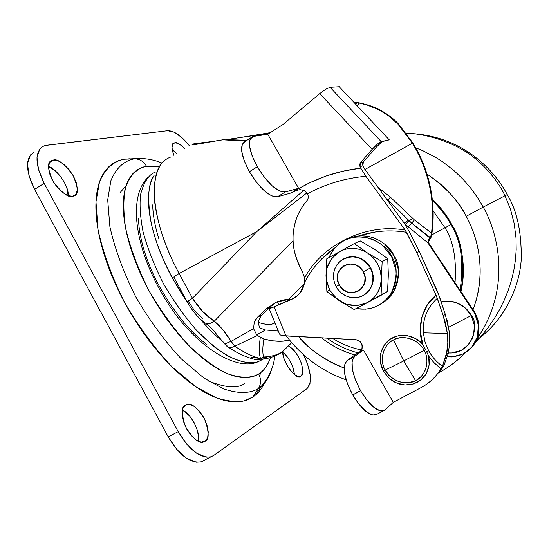 <?xml version="1.0" encoding="UTF-8"?>
<svg xmlns="http://www.w3.org/2000/svg" width="549" height="549" viewBox="0 0 549 549"><rect width="100%" height="100%" fill="white"/><g stroke="black" fill="none" stroke-linecap="round" stroke-linejoin="round"><path stroke-width="0.82" d="M326.881 291.574L339.701 300.996L354.256 309.581L367.308 302.691C351.936 308.874 339.392 304.654 329.695 290.037L326.881 291.574L325.996 275.591L326.792 258.778L354.304 243.564L360.24 240.908L374.761 249.445L387.724 258.661L388.356 274.74L387.553 291.416L388.356 274.74L387.724 258.661L382.166 261.592L381.349 278.583L382.015 294.806L387.553 291.416L354.256 309.581L339.701 300.996L326.881 291.574L329.695 290.037L336.743 298.773L346.35 304.256L357.07 305.642L367.308 302.691L373.08 298.526L377.52 292.857L380.361 286.118L381.349 278.734L380.43 271.096L377.65 264.028L373.251 257.831L367.501 252.972L382.166 261.592L387.724 258.661L374.761 249.445L360.24 240.908L354.304 243.564L367.501 252.972L363.596 250.818L358.655 249.116L353.474 248.381L348.306 248.628L344.36 249.541L339.673 251.572L331.61 258.545L326.909 268.296L326.243 279.345L329.695 290.037C322.778 273.91 326.099 261.091 339.673 251.572C348.841 246.92 358.072 247.359 367.37 252.89L354.304 243.564L326.792 258.778L325.996 275.591L326.881 291.574M368.743 291.032C374.089 283.977 374.741 276.229 370.712 267.788L370.342 267.981C374.384 276.428 373.725 284.183 368.372 291.245C360.165 301.627 342.253 298.951 336.063 286.578L338.678 290.394L342.006 293.557L345.897 295.911L350.159 297.345L354.572 297.784L358.922 297.194L362.992 295.609L366.574 293.097L369.484 289.79L371.584 285.851L372.75 281.472L372.936 276.881L372.119 272.304L370.342 267.981L363.287 271.782C372.792 288.081 347.448 301.621 339.2 284.849L342.754 289.254L347.599 292.013L353.007 292.692L358.147 291.19L362.244 287.724L364.666 282.817L365.03 277.218L363.287 271.782L359.698 267.349L354.812 264.597L349.384 263.945L344.25 265.49L340.188 268.983L337.807 273.882L337.457 279.455L339.2 284.849L336.063 286.578L339.2 284.849C329.688 268.763 354.853 254.908 363.287 271.782L370.342 267.981L367.7 264.131L364.316 260.947L360.377 258.593L356.081 257.179L351.641 256.788L347.284 257.419L343.228 259.059L339.68 261.605L336.812 264.927L334.76 268.866L333.634 273.224L333.476 277.773L334.3 282.303L336.063 286.578C331.658 277.053 332.893 268.701 339.769 261.523C351.387 253.741 361.578 255.896 370.342 267.981L370.712 267.788C365.36 259.169 357.962 255.58 348.512 257.035M328.872 257.598L332.454 250.955L337.662 245.074C359.684 226.188 388.047 244.785 391.588 256.575L393.859 255.381C389.811 245.472 370.081 228.919 347.792 238.925L358.895 235.878L360.858 235.754L367.686 236.221L373.478 237.744L379.846 240.723L384.822 244.264L393.859 255.381L398.217 269.037L398.402 276.154L397.476 282.111L395.177 288.699L391.663 294.587L381.802 303.398C386.75 300.447 390.641 296.611 393.475 291.883C399.885 276.209 400.015 264.035 393.859 255.381L391.588 256.575C397.785 265.284 397.654 277.526 391.217 293.296C382.475 305.868 370.801 310.96 356.177 308.572L365.449 309.176L370.266 308.469L374.871 307.076L379.263 304.997L383.284 302.3L386.86 299.033L389.975 295.204L392.494 290.977L394.395 286.386L395.657 281.479L396.22 276.456L395.973 270.307L391.588 256.575L382.502 245.389L378.357 242.356L373.91 239.961L369.161 238.204L364.296 237.141L359.389 236.804L354.469 237.182L349.74 238.259L345.246 240.023L341.018 242.452L337.244 245.437L333.936 248.985L328.865 257.605M344.401 258.469L350.921 256.664L358.641 257.577L365.593 261.482L370.712 267.788L373.19 275.529L372.654 283.497L369.196 290.469L363.788 295.156M367.501 252.972C376.381 259.19 380.999 267.727 381.349 278.583L382.166 261.592L367.501 252.972M367.308 302.691L382.015 294.806L381.349 278.734C380.889 289.556 376.209 297.544 367.308 302.691M254.427 359.348L260.507 358.504C258.963 353.666 258.902 346.611 260.336 337.326L263.897 339.021C262.559 346.776 262.443 352.767 263.554 356.987C270.671 356.747 276.881 355.1 282.2 352.039L279.4 353.769L282.2 352.039C276.881 355.1 270.664 356.747 263.554 356.987C262.443 352.767 262.559 346.776 263.897 339.021C273.704 341.636 282.268 342 289.577 340.112L281.788 341.252L272.558 340.812L263.897 339.021L257.515 335.418L234.821 346.206C244.133 352.588 252.698 356.685 260.507 358.504L254.262 359.3M224.417 343.729L228.309 347.098L224.067 343.255L225.159 343.791L231.095 341.348L222.963 329.846L214.261 321.213L293.077 240.929L214.261 321.213C210.061 324.171 206.637 324.48 203.988 322.139C206.637 324.48 210.061 324.171 214.261 321.213C206.355 316.128 199.095 308.476 192.486 298.272L256.863 231.541L303.755 190.27M224.067 343.207L211.646 328.384L205.683 323.292M277.231 328.412L277.121 331.116L277.231 328.412M155.676 171.919L155.518 172.015C148.875 174.424 143.92 181.843 140.64 194.277C139.377 204.125 140.18 216.587 143.035 231.657C147.448 248.127 154.262 265.476 163.485 283.709C173.848 301.483 184.972 317.123 196.858 330.642C208.483 342.253 219.106 350.866 228.727 356.473C241.972 362.491 251.833 364.213 258.325 361.626L263.218 359.163L258.325 361.626C249.692 364.447 235.15 362.608 213.76 346.446L196.858 330.642C184.972 317.123 173.848 301.483 163.485 283.709C154.262 265.476 147.448 248.127 143.035 231.657C140.18 216.587 139.377 204.125 140.64 194.277C143.92 181.843 148.875 174.424 155.518 172.015L155.655 171.961M170.231 157.288C159.821 160.898 154.468 172.86 154.166 193.166C154.043 202.053 156.314 214.59 160.974 230.765C165.688 245.671 171.734 259.91 179.104 273.498L192.486 298.272L202.883 311.674L214.261 321.213C220.252 326.024 225.865 332.735 231.095 341.348L225.159 343.791L228.309 347.098L230.463 347.448L232.851 347.05L234.821 346.206L231.095 341.348L253.563 328.659L256.678 334.78L265.51 330.004L256.678 334.78L257.515 335.418L256.678 334.78L253.563 328.659L254.221 322.373L253.563 328.659L231.095 341.348L234.821 346.206L257.515 335.418L260.336 337.326C258.902 346.611 258.963 353.666 260.507 358.504L263.554 356.987L261.351 358.593L257.481 359.657L267.61 358.339L272.414 356.939L278.041 354.503L282.2 352.039L291.718 342.672M241.581 140.558L241.093 140.53M204.976 142.925L194.065 144.703C191.745 144.62 191.429 144.394 193.111 144.016L196.48 143.426L196.81 144.037L196.48 143.426L192.349 144.291L194.065 144.703C190.729 144.586 191.532 144.161 196.48 143.426L213.822 141.34M192.322 144.38L196.48 143.426L213.815 141.34M303.748 190.27L256.863 231.541L306.939 192.891L256.863 231.541L192.486 298.272L179.104 273.498L256.863 231.541L179.104 273.498C175.076 275.845 173.333 277.08 173.882 277.211C173.333 277.08 175.076 275.845 179.104 273.498C150.412 221.041 146.844 168.673 167.472 158.613M245.691 141.107L222.798 139.817L194.634 144.62M226.751 139.672L228.199 139.35M222.798 139.817L246.892 140.331L222.798 139.817L245.726 141.079M265.51 330.004L278.322 331.088L265.51 330.004L259.519 327.808L265.51 330.004M276.572 302.06L270.314 306.788L266.1 308.895L276.456 302.108C282.145 300.125 286.228 299.239 288.699 299.452L290.805 299.459L288.699 299.452L304.283 283.895L288.699 299.452L276.456 302.108L266.1 308.895L257.495 317.178L255.079 320.376M266.1 308.895L270.314 306.788L261.77 315.016L257.495 317.178L266.1 308.895M228.562 139.268L269.284 133.283L262.01 134.025L226.778 139.672M270.314 306.788L260.899 315.943L258.188 321.961M187.037 301.765L192.486 298.272L187.147 301.765M257.399 359.657L261.351 358.593L263.554 356.987L260.507 358.504C252.698 356.685 244.133 352.588 234.821 346.206L232.364 347.188L230.004 347.435L228.309 347.098L226.325 345.829M175.076 276.881L173.882 277.211M254.221 322.373L257.495 317.178L261.77 315.016M206.801 344.504C198.313 338.115 189.92 329.86 181.623 319.738L169.819 303.762L159.32 286.29C152.773 274.136 147.688 262.106 144.071 250.207C140.482 238.328 138.636 227.629 138.533 218.111M267.02 357.001L262.244 358.058M259.306 358.209L250.79 357.028M223.024 341.718C215.503 335.748 207.632 327.904 199.404 318.173C207.234 327.527 215.112 335.377 223.024 341.725M188.238 303.652C169.401 276.078 157.055 249.184 151.201 222.976C147.125 199.232 148.079 183.393 154.07 175.46L153.521 176.394C150.021 182.529 148.354 190.86 148.518 201.38C148.717 211.955 150.858 223.903 154.942 237.23C159.066 250.591 164.824 264.124 172.214 277.828L188.28 303.734M202.382 318.338L194.922 311.235L188.3 301.367M158.805 238.678C154.935 226.126 152.897 214.858 152.677 204.88M258.154 322.311C264.899 324.637 270.012 325.042 273.498 323.526L274.987 322.915C271.453 325.077 265.846 324.871 258.154 322.311M270.286 132.638L262.01 134.025M215.743 140.949L222.716 139.817M259.519 327.808L258.181 322.085M260.425 372.757L259.739 376.394M274.809 356.013C273.594 367.267 269.051 377.424 261.173 386.475L258.435 388.514C261.139 383.971 261.221 379.112 258.675 373.951C264.172 370.493 268.111 365.03 270.506 357.564C267.473 365.854 263.534 371.316 258.675 373.951C261.221 379.112 261.139 383.971 258.435 388.514L261.173 386.475C265.86 382.845 269.545 376.49 272.222 367.405M162.024 163.06C154.242 159.8 146.082 158.277 137.552 158.489L124.39 159.217L134.361 158.833C139.535 158.867 143.584 161.351 146.494 166.292L158.929 166.642M264.227 383.449C261.482 389.289 257.687 393.818 252.849 397.037L258.435 388.514L252.849 397.037L255.717 394.875C259.19 392.034 262.209 387.807 264.783 382.2M300.33 376.408L300.255 376.436C298.114 380.972 282.447 363.61 282.666 351.861L284.087 358.785L286.763 364.907L290.38 370.431L294.353 374.493L298.066 376.477L300.33 376.408M184.855 148.806C179.948 143.989 176.627 141.978 174.877 142.767L172.626 144.325L171.954 147.962L173.738 155.25C171.35 147.489 171.46 143.399 174.067 142.994L174.877 142.767L172.791 144.058L174.877 142.767L178.336 143.502L182.46 146.384L184.862 148.806M53.308 160.075L49.623 162.429L53.308 160.075L58.167 160.857L63.718 164.24L69.126 169.689L73.607 176.38L76.503 183.352L77.395 189.563L76.126 194.106L72.852 196.274C68.975 198.107 62.579 193.502 53.665 182.467C47.482 169.346 46.878 162.017 51.846 160.486L53.308 160.075C57.446 158.524 63.862 163.355 72.564 174.568C78.377 187.435 78.83 194.566 73.937 195.945L72.852 196.274L68.049 195.691L62.428 192.411L56.863 186.9L52.23 180.017L49.28 172.846L48.456 166.532L49.884 162.051L53.308 160.075M204.029 441.842L203.885 441.89C199.28 444.1 193.097 438.926 185.336 426.367C181.259 413.376 181.335 406.26 185.562 405.011L189.666 404.387L194.579 406.589L199.568 411.256L203.905 417.693L206.959 424.94L208.277 431.953L207.646 437.683L205.141 441.266L201.106 442.117L196.137 440.051L191.011 435.357L186.53 428.755L183.414 421.289L182.151 414.138L182.913 408.429L185.562 405.011L186.502 404.579C190.915 402.314 197.016 407.262 204.791 419.422C209.169 432.386 209.286 439.667 205.141 441.266L204.029 441.842M34.072 152.148L30.435 154.99L27.519 163.499L28.953 175.605L34.587 189.391L168.207 436.901L176.847 449.556L186.756 458.449L196.302 462.21L200.474 461.99L204.008 460.385M182.398 410.302L184.876 411.709L189.885 416.348L194.216 422.757L197.249 429.991L198.532 436.99L198.258 441.252C201.318 434.026 190.578 412.347 182.398 410.309M48.456 166.642L54.447 170.142L59.868 175.55L64.343 182.22L67.218 189.172L68.062 195.698C69.744 186.31 55.195 167.308 48.456 166.642M172.098 149.527L176.661 153.555L172.098 149.527M282.673 352.012L286.894 356.274L290.407 361.661L293.022 367.624L294.449 374.576C293.324 365.737 289.405 358.216 282.673 352.012M33.818 152.272C25.172 158.133 25.432 170.506 34.587 189.391L44.16 183.325L34.587 189.391L168.207 436.901L178.233 431.658L44.16 183.325C34.958 164.377 34.621 152.018 43.151 146.226L46.439 145.293L167.589 130.696C173.985 130.559 181.342 135.672 189.645 146.027L182.055 137.737L174.218 132.199L167.589 130.696L45.293 145.492L42.246 146.72L39.823 148.916L36.982 157.398L38.485 169.504L44.16 183.325L178.233 431.658L186.88 444.374L196.755 453.33L206.246 457.145L210.37 456.96L213.403 455.684L306.973 388.658L310 383.49L310.206 374.885L307.618 364.172L303.652 354.832C311.338 371.378 312.45 382.653 306.973 388.658L213.863 455.368L211.008 456.782C200.165 458.477 189.24 450.105 178.233 431.658L168.207 436.901C179.187 455.272 190.16 463.576 201.119 461.812L202.794 461.126M289.44 346.543L295.211 351.882L298.725 357.289L301.36 363.26L302.705 368.921L302.568 373.423L300.948 376.086C303.027 375.441 303.274 371.495 301.682 364.261C298.34 355.409 294.257 349.507 289.433 346.543M158.942 166.628L146.494 166.292C138.705 167.843 130.95 173.319 125.934 186.31C123.299 196.583 123.161 210.397 125.536 227.746C129.969 247.18 137.703 268.015 148.745 290.249C161.399 311.88 174.987 330.532 189.508 346.199C203.528 359.204 216.038 368.297 227.032 373.478C242.034 378.975 252.115 377.781 258.675 373.951C252.821 377.63 245.506 378.522 236.729 376.635C227.924 374.713 218.282 369.902 207.803 362.203C197.304 354.455 186.88 344.312 176.538 331.788C166.196 319.216 156.932 305.368 148.745 290.249C140.592 275.118 134.299 260.157 129.873 245.382C125.488 230.635 123.299 217.425 123.305 205.745C123.34 194.126 125.419 184.938 129.537 178.178C133.661 171.466 139.316 167.507 146.494 166.292C143.584 161.351 139.535 158.867 134.361 158.833C125.57 160.438 116.738 166.381 110.877 180.69L107.693 199.877L109.896 226.716C114.7 248.402 123.257 271.673 135.576 296.535C149.733 320.698 164.961 341.471 181.252 358.847L203.899 378.014L223.244 388.733C239.982 394.553 251.168 392.954 258.435 388.514C251.168 392.954 239.982 394.553 223.244 388.733L203.899 378.014L181.252 358.847C164.961 341.471 149.733 320.698 135.576 296.535C123.257 271.673 114.7 248.402 109.896 226.716L107.693 199.877L110.877 180.69C116.738 166.381 125.57 160.438 134.361 158.833L124.39 159.217C115.139 160.884 105.799 167.047 99.499 181.911L95.972 201.847L98.058 229.757C102.938 252.32 111.763 276.524 124.548 302.375C139.281 327.485 155.154 349.027 172.166 367.006L195.828 386.764L216.045 397.716C227.471 401.264 236.825 402.314 244.113 400.852L252.849 397.037C246.069 401.559 237.566 402.891 227.355 401.038C217.095 399.137 205.841 393.859 193.584 385.199C181.294 376.463 169.092 364.886 156.98 350.461C144.867 335.974 134.059 319.943 124.548 302.375C115.077 284.787 107.844 267.411 102.862 250.227C97.928 233.092 95.608 217.781 95.897 204.29C96.226 190.874 98.923 180.312 103.987 172.612C109.066 164.968 115.866 160.5 124.39 159.217L129.619 158.791M120.066 192.658L126.133 185.651M208.407 381.006C226.36 388.122 238.637 388.767 245.238 382.941M412.409 133.606C463.713 136.941 494.889 170.863 507.228 194.572L505.025 195.801L507.228 194.579C494.889 170.863 463.713 136.941 412.409 133.606M415.717 147.805L423.107 150.838L436.695 157.982L442.865 161.976L453.941 170.554L463.39 179.619L471.33 188.877L477.891 198.093L483.244 207.103L507.228 194.572L483.244 207.103L477.891 198.093L471.33 188.877L463.39 179.619L453.941 170.554L442.865 161.976L436.695 157.982L423.107 150.838L415.717 147.805M278.542 304.366L277.478 301.703M426.95 173.985C446.124 187.49 459.218 201.579 466.231 216.265L483.244 207.103L466.231 216.265C459.074 203.068 449.775 191.738 438.342 182.268L426.944 173.964M451.566 224.218C461.977 240.091 465.113 262.552 460.961 291.608C463.39 281.212 463.98 270.554 462.738 259.622C461.304 247.167 457.578 235.363 451.566 224.218C447.353 215.997 440.929 207.666 432.276 199.225C440.003 206.424 446.433 214.762 451.566 224.218M354.86 354.963C341.574 350.928 330.519 345.225 321.687 337.861C330.079 344.6 339.323 349.734 349.418 353.261L354.853 354.963M432.427 200.563C440.675 208.695 446.831 216.704 450.88 224.61L451.573 224.239L450.88 224.61C446.831 216.704 440.675 208.695 432.427 200.563M433.12 210.816L444.978 227.78L450.88 224.61L444.978 227.78L433.12 210.816M431.658 234.999L444.978 227.78L431.658 234.999M332.859 338.465C341.011 343.798 350.612 347.661 361.654 350.063C350.605 347.661 341.011 343.798 332.859 338.465M455.039 282.687C456.686 259.203 453.337 240.901 444.978 227.78C453.337 240.901 456.686 259.203 455.039 282.687M460.062 290.249C464.083 261.948 461.023 240.064 450.88 224.61C461.023 240.064 464.083 261.948 460.062 290.249M277.465 301.703L278.528 304.372M298.546 336.612L309.76 347.716C320.067 356.624 331.527 363.383 344.127 367.995C324.082 359.753 308.902 349.294 298.574 336.612M473.039 309.801L475.901 301.236C479.908 287.326 481.089 272.997 479.442 258.229C477.767 243.461 473.362 229.475 466.231 216.265C477.314 236.516 487.32 271.041 473.032 309.794M439.001 372.634C448.862 367.254 457.688 360.604 465.477 352.678C457.688 360.604 448.862 367.254 439.001 372.634M476.944 339.001C511.435 288.753 498.595 233.757 483.244 207.103C498.595 233.757 511.435 288.753 476.944 339.001M479.702 337.916C506.109 317.432 519.608 285.823 521.276 259.004C521.584 231.808 516.904 210.336 507.228 194.572C517.172 210.686 521.811 232.735 521.145 260.72C519.045 288.287 504.195 320.568 476.333 340.414M424.068 350.344L403.741 360.926L415.545 380.649C425.667 376.689 430.382 360.11 424.068 350.344L425.564 349.562L422.826 344.491C416.279 327.389 422.73 305.175 436.105 295.163L437.306 298.333C427.218 307.44 422.552 318.935 423.32 332.811C422.552 318.935 427.218 307.44 437.306 298.333L443.283 315.915L436.105 295.163L427.191 305.162L421.769 317.459L420.28 330.965L422.826 344.491L415.662 338.582L407.056 335.535L398.169 335.748L390.161 339.172L384.087 345.328L380.718 353.398L380.478 362.34L383.387 370.98L403.741 360.926L393.509 339.893C383.47 344.01 379.009 360.453 385.226 370.074C389.845 380.498 406.335 386.311 415.545 380.649C403.103 385.295 393.002 381.775 385.226 370.074L383.387 370.98L388.912 378.083L396.412 382.962L404.963 385L413.5 383.936L420.959 379.881L426.395 373.327L429.092 365.085L428.7 356.205L429.284 360.453L429.078 365.174L427.829 370.17L425.331 375.07L421.529 379.4L416.602 382.687L410.968 384.588L405.141 385.014L399.638 384.108L394.786 382.193L390.764 379.64L387.587 376.772L383.387 370.98C379.709 364.996 377.238 350.571 388.438 340.462C400.372 330.628 417.583 336.99 422.826 344.491L425.564 349.562L424.068 350.344C419.374 339.756 402.63 334.08 393.509 339.893L403.741 360.926L385.226 370.074C381.267 364.474 379.448 347.627 393.509 339.893C407.996 332.852 421.557 343.894 424.068 350.344C428.117 356.02 429.764 373.107 415.545 380.649L403.741 360.926L424.068 350.344M377.129 414.159L372.723 415.071L366.437 411.853L359.396 404.798L352.691 394.903L347.49 383.909L344.573 373.512L344.381 365.366L346.879 360.693L354.53 356.473L363.452 350.042L393.29 402.342L385.021 409.931L393.29 402.342L420.788 387.772C429.181 383.277 435.94 376.943 441.073 368.763L442.467 366.272L441.073 368.763L440.051 368.022L433.449 362.127L428.7 356.205L426.573 351.593L428.604 350.612C432.022 356.877 436.647 362.093 442.467 366.272L446.378 354.977L447.819 343.063L447.401 333.545L445.562 323.388L443.283 315.915L447.401 333.545L423.32 332.811L425.015 341.952L428.604 350.612C432.029 356.877 436.647 362.1 442.467 366.272L447.085 351.25L447.826 342.624L447.401 333.545L423.32 332.811L425.091 342.185L428.604 350.612L426.573 351.593L428.7 356.205L434.321 363.04L441.073 368.763C435.968 376.971 429.208 383.312 420.788 387.772L393.29 402.342L363.452 350.042L359.389 352.28L362.059 349.212L362.251 344.964L359.876 341.293L355.917 339.707L285.988 335.933L274.136 306.87L292.727 298.862L296.577 296.487L300.303 292.665L304.523 282.618C309.135 273.635 314.996 265.592 322.119 258.49L334.911 247.825M445.287 314.323L437.738 292.027L419.237 251.387L439.372 296.405L445.287 314.323L443.283 315.915L445.287 314.323L449.377 332.426L447.119 320.232M376.374 147.111L382.399 141.354L381.198 141.608L389.282 139.871L339.186 86.715L330.086 87.312L381.198 141.608L377.389 144.133L372.119 149.376L360.419 162.717L363.314 161.976L376.374 147.111L363.314 161.976L362.512 163.828L362.903 165.853L360 166.622L360.796 168.145C336.866 170.979 314.982 178.521 295.142 190.778L300.063 189.597L294.25 190.99L298.608 188.307L267.761 134.258L253.501 136.42L267.761 134.258L282.948 124.534L319.71 93.611L372.119 149.376L360.419 162.717L359.609 164.583L360.796 168.145L343.31 171.096L326.429 175.906L310.315 182.501L294.25 190.99L298.608 188.307L267.761 134.258L282.948 124.534L319.71 93.611L325.749 89.24L330.086 87.312L339.186 86.715L339.817 87.099M362.903 165.853L364.392 168.694L362.903 165.853L360 166.622L360.419 162.717L363.314 161.976L362.903 165.853M409.444 231.98L419.237 251.387L416.808 252.732L436.105 295.163L416.808 252.732L419.237 251.387L409.444 231.98L404.208 223.196L409.444 231.98M443.949 365.435L441.911 368.791L434.053 377.836L441.911 368.791L443.949 365.435L448.307 353.227L449.652 343.194L449.377 332.426L449.59 344.216M277.41 305.217L294.689 297.791L277.41 305.217M365.874 176.263L360.796 168.145L365.874 176.263C344.923 178.233 325.475 184.045 307.515 193.722L304.386 190.613L300.063 189.597L304.386 190.613L307.515 193.722L308.538 197.091L307.323 200.316C299.027 209.492 294.298 220.952 293.132 234.711C292.041 245.286 295.019 257.344 302.06 270.883L304.613 277.966C321.934 244.6 366.416 222.832 405.176 230.086C366.224 222.819 321.838 244.758 304.613 277.966L302.06 270.883C295.444 259.348 292.466 247.29 293.132 234.711C294.092 221.412 298.821 209.944 307.323 200.316L308.538 197.091L307.515 193.722C325.777 183.963 345.232 178.144 365.874 176.263L405.176 230.086L416.808 252.732L406.5 232.316C390.71 229.606 374.823 230.793 358.833 235.885M358.806 235.885L375.406 231.946C385.652 230.45 396.021 230.573 406.5 232.316L405.176 230.086M282.721 335.604L355.917 339.707C361.084 340.654 362.985 344.12 361.626 350.104L359.382 352.286L363.452 350.042L354.53 356.473L346.879 360.693L355.951 354.18L346.879 360.693C341.958 366.458 343.894 377.863 352.691 394.903L360.576 390.751L367.247 400.598L374.26 407.701L380.505 410.954L385.021 409.931L383.113 410.954C376.6 411.421 369.086 404.682 360.576 390.751L352.733 394.978C361.228 408.875 368.77 415.566 375.358 415.058L376.724 414.461M360.899 351.092L355.951 354.18L360.899 351.092M269.23 308.799L274.136 306.87L285.988 335.933L280.457 335.041L279.537 334.067M269.134 308.867L292.027 299.178L298.059 295.197M244.854 141.621C239.33 145.375 240.846 155.408 249.39 171.72L257.303 166.724C248.724 150.378 247.146 140.352 252.574 136.66L253.501 136.42L250.035 139.261L249.5 146.007L252.046 155.669L257.344 166.8L264.474 177.464L272.318 186.001L279.613 191.093L285.219 192.013L298.608 188.307L285.219 192.013L277.423 196.823L290.991 192.994L277.423 196.823L271.755 195.959L264.426 190.915L256.561 182.419L249.438 171.796L244.161 160.685L241.67 151.023L242.267 144.257L244.936 141.587M290.991 192.994L296.597 190.428L290.991 192.994M404.208 223.196L364.392 168.694M334.89 247.846C321.481 257.46 311.358 269.051 304.523 282.618L304.613 277.966L304.523 282.618C303.638 287.703 301.476 291.896 298.032 295.211M354.53 356.473L352.087 361.125L352.341 369.257L355.306 379.661L360.535 390.675L352.691 394.903L360.535 390.675C351.703 373.601 349.699 362.203 354.53 356.473M382.008 141.546L385.158 140.894M285.219 192.013C277.286 192.287 267.994 183.888 257.344 166.8L249.438 171.796C260.068 188.829 269.394 197.173 277.423 196.823L285.219 192.013M378.199 145.101L380.141 143.145M381.198 141.608L330.086 87.312L325.749 89.24L319.71 93.611L372.119 149.376C376.106 144.998 379.133 142.404 381.198 141.608M389.282 139.871L339.186 86.715L389.282 139.871M388.116 140.187L381.788 141.697M339.769 87.332L339.46 86.721M269.25 308.861L279.551 334.101L280.464 335.048M471.708 340.071C475.763 329.379 475.715 321.09 471.55 315.201M448.684 327.231L471.268 315.51C468.256 308.957 456.747 298.128 441.08 301.84L445.562 301.092L455.636 302.362L464.674 307.419L471.268 315.51L448.684 327.231M470.39 348.745C474.7 344.532 477.424 339.385 478.556 333.318C479.709 326.394 478.598 319.731 475.221 313.321L474.782 313.712C478.158 320.122 479.27 326.799 478.117 333.737C473.924 349.493 463.679 357.193 447.373 356.829M429.538 237.676L411.661 223.168L414.406 219.923L411.729 223.141L430.087 237.381L411.729 223.141L408.531 220.08L411.661 223.168L429.538 237.676L430.896 235.885L431.487 233.112L414.406 219.923L431.487 233.112C433.367 218.728 432.989 204.386 430.354 190.084C427.698 175.783 422.915 162.236 416.005 149.445L412.416 143.2L364.879 169.504L412.416 143.2L397.943 124.122L398.512 124.019L397.943 124.122L388.397 115.626L378.693 109.683L366.787 104.9L358.868 102.958L357.564 105.93L358.868 102.958L356.644 102.546L355.93 104.2L356.644 102.546L354.167 102.327L358.868 102.958C367.604 104.832 374.686 107.323 380.114 110.424L389.927 116.786L397.943 124.122L412.416 143.2L416.005 149.445L416.54 149.307C423.478 162.147 428.268 175.742 430.91 190.105C433.532 204.461 433.875 218.859 431.946 233.284C435.659 203.727 430.526 175.735 416.54 149.307L416.005 149.445C429.936 175.797 435.096 203.686 431.487 233.112L430.896 235.885L428.597 239.522L427.843 242.775L431.027 237.436L431.946 233.284L431.027 237.436L429.126 240.043M428.742 240.881L428.357 242.5L473.712 310.809L473.265 311.194L474.782 313.712L475.221 313.321L473.712 310.809L473.265 311.194L427.843 242.775L428.357 242.5L475.221 313.321L478.817 324.699L477.85 336.352L472.49 346.481L470.273 348.855M358.174 102.636L354.105 102.265L358.373 102.67L366.499 104.55L374.26 107.275L380.189 110.061C374.706 106.966 367.439 104.502 358.373 102.67L358.373 102.67M398.512 124.019C393.654 118.687 387.546 114.034 380.189 110.061L390.037 116.319L397.387 122.832L412.958 143.069L398.512 124.019M416.54 149.307L412.958 143.069L416.54 149.307M411.661 223.168L408.202 226.819L405.409 224.164L409.334 220.959L405.409 224.164L404.613 223.292L408.531 220.08L404.613 223.292L403.131 221.679L405.409 224.164L408.202 226.819L411.661 223.168L387.889 199.939L390.401 197.173L414.406 219.923L390.401 197.173L378.364 187.607L390.401 197.173L387.889 199.939L386.62 198.82M429.352 237.834L427.843 242.775L408.202 226.819L427.843 242.775L473.265 311.194L474.782 313.712L478.378 325.104L477.41 336.77L472.044 346.913L463.143 353.981L452.081 356.925L447.373 356.836M448.361 352.952L451.621 352.959L461.201 350.399L468.915 344.264L473.554 335.473L474.384 325.372L471.268 315.51C479.394 323.025 473.444 354.64 448.355 352.945M409.334 220.959L412.491 218.179L409.348 220.952L386.626 198.827M411.729 223.141L409.348 220.952M391.224 293.29L393.475 291.883M369.456 289.838L369.82 289.625M192.788 144.126L193.008 144.545M192.823 144.188L192.404 144.435M267.233 307.852L271.432 305.759M203.871 322.016C197.366 316.972 191.8 310.219 187.175 301.765M187.099 301.621L173.916 277.211M228.116 347.03C236.722 352.863 245.225 356.884 253.617 359.101M255.141 359.485L257.357 359.657M262.868 359.211L258.325 361.626C235.542 372.538 190.901 343.509 163.204 295.616C134.34 247.366 127.869 195.972 148.326 177.039M273.498 323.526L274.946 322.812M227.787 139.652L246.899 140.331M261.173 386.475L255.717 394.875M173.333 143.447L174.067 142.994M50.577 161.296L51.846 160.486M201.346 461.736L211.2 456.727M185.13 405.306L186.502 404.579M406.157 133.112C426.504 133.853 450.07 141.848 463.39 150.33C476.004 157.302 495.164 174.918 504.984 195.712L510.529 209.402L514.187 223.573L516.012 237.998L516.19 249.699L515.429 260.027L513.837 270.259L511.442 280.333L508.271 290.215L504.373 299.857L499.762 309.217L494.484 318.262L488.555 326.95L482.015 335.247L474.892 343.111M269.964 307.124L270.41 308.188M326.984 338.143C336.462 345.053 346.803 349.953 358.01 352.835M286.324 335.947C302.039 356.617 321.961 371.241 346.083 379.812M439.076 372.545C448.759 367.26 457.543 360.645 465.422 352.712M448.396 352.822L446.461 354.606M383.236 410.926L375.509 415.017M244.929 141.594L251.058 137.655M478.611 333.003L478.179 333.415"/></g></svg>
